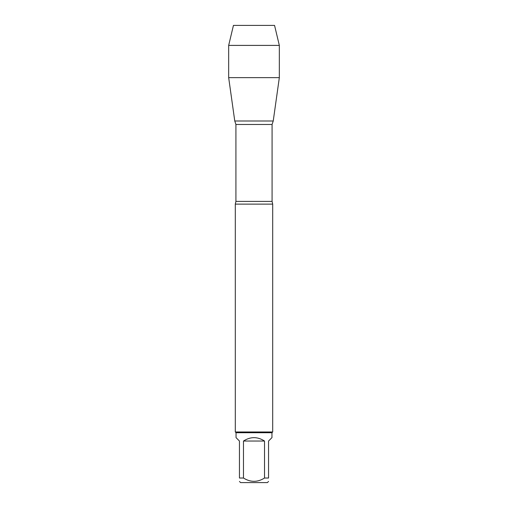 <?xml version="1.0" encoding="UTF-8"?>
<svg xmlns="http://www.w3.org/2000/svg" width="508" height="508" viewBox="0 0 508 508"><rect width="100%" height="100%" fill="white"/><g stroke="black" fill="none" stroke-linecap="round" stroke-linejoin="round"><path stroke-width="0.76" d="M268.548 478.028C268.548 482.429 268.548 482.429 268.548 478.028L264.522 478.028C257.505 482.429 250.488 482.429 243.478 478.028L239.452 478.028C239.452 482.429 239.452 482.429 239.452 478.028L239.452 441.039L236.042 437.629L236.042 432.721L271.958 432.721L271.958 437.629L268.548 441.039L268.548 478.028M268.548 481.438L267.386 482.6L240.614 482.6L239.452 481.438M264.522 478.028L264.522 441.039C257.505 436.531 250.495 436.531 243.478 441.039L243.478 478.028M279.33 45.403L228.67 45.403L233.445 25.4L274.555 25.4L279.33 45.403L279.33 77.648L228.67 77.648L234.766 120.999L273.234 120.999L234.766 120.999L235.922 124.473L235.922 201.403L235.299 204.121L235.299 431.978L272.701 431.978L272.701 204.121L235.299 204.121M236.042 432.721L235.299 431.978M243.478 441.039L264.522 441.039M248.387 25.4L233.445 25.4L228.67 45.403L228.67 77.648L234.766 120.999L249.841 120.999M235.922 201.403L272.078 201.403L272.701 204.121M272.078 201.403L272.078 124.473L235.922 124.473M272.078 124.473L273.234 120.999L279.33 77.648M271.958 432.721L272.701 431.978M228.67 45.403L228.67 77.648"/></g></svg>
